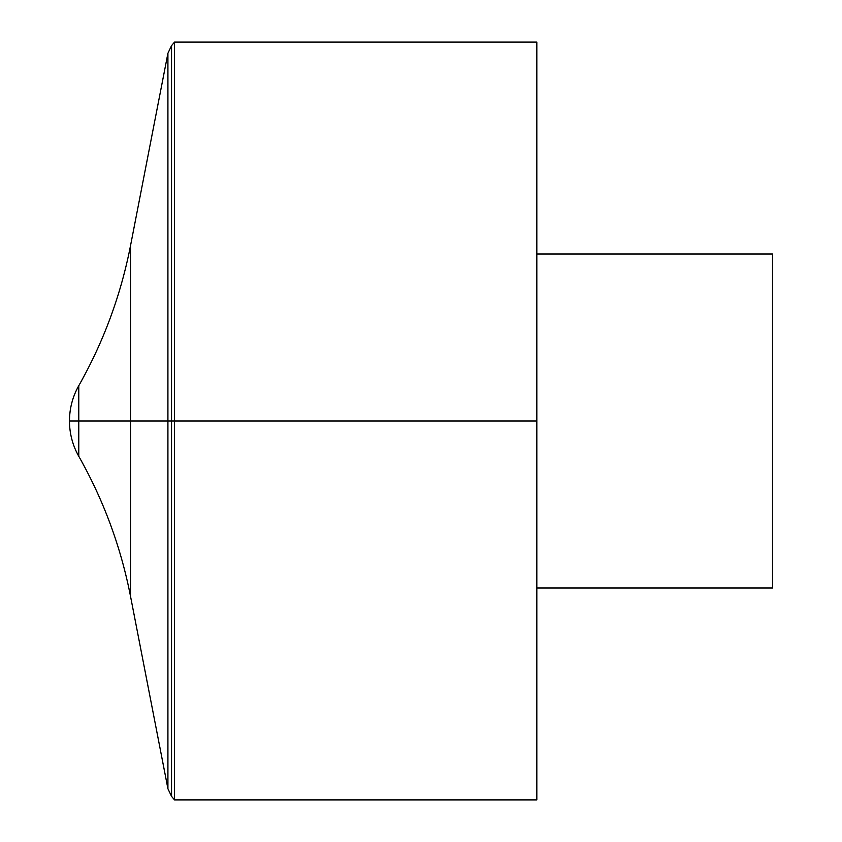 <?xml version="1.0" encoding="UTF-8"?>
<svg xmlns="http://www.w3.org/2000/svg" width="842" height="842" viewBox="0 0 842 842"><rect width="100%" height="100%" fill="white"/><g stroke="black" fill="none" stroke-linecap="round" stroke-linejoin="round"><path stroke-width="1.26" d="M174.536 42.1L174.536 799.9L536.828 799.9L536.828 42.1L174.536 42.1L171.547 45.657L167.916 53.267L167.916 788.733L171.547 796.343L171.547 45.657M536.828 253.979L772.524 253.979L772.524 588.021L536.828 588.021M78.78 456.301L78.78 385.699C72.633 396.656 69.528 408.423 69.476 421L536.828 421L69.476 421A71.581 71.581 0 0 0 78.78 456.301C103.608 500.19 120.848 546.879 130.531 596.368L167.916 788.733M69.476 421A71.581 71.581 0 0 1 78.78 385.699C103.608 341.81 120.848 295.121 130.531 245.632L130.531 596.368M171.547 796.343L174.536 799.9M130.531 245.632L167.916 53.267"/></g></svg>
